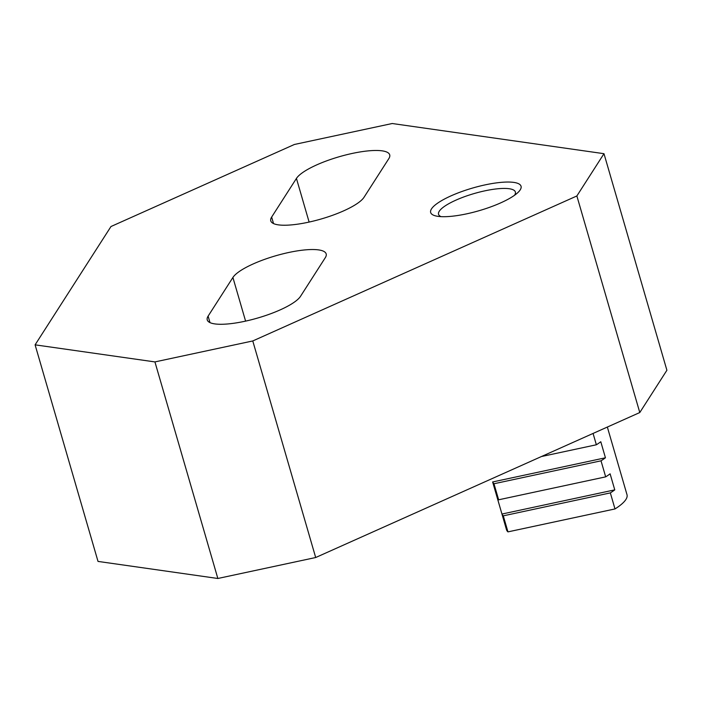<?xml version="1.0" encoding="UTF-8"?>
<svg xmlns="http://www.w3.org/2000/svg" width="702" height="702" viewBox="0 0 702 702"><rect width="100%" height="100%" fill="white"/><g stroke="black" fill="none" stroke-linecap="round" stroke-linejoin="round"><path stroke-width="1.05" d="M514.531 195.279A40.005 10.012 -16.2 0 0 514.654 195.086A40.005 10.012 -16.2 0 0 515.373 191.997A40.005 10.012 -16.2 0 0 484.863 190.839A40.005 10.012 -16.2 0 0 439.268 211.241A40.005 10.012 -16.2 0 0 438.548 214.321A40.005 10.012 -16.2 0 0 441.014 216.628M593.067 433.441L596.358 444.778A62.75 15.707 -16.2 0 0 600.789 441.742L605.449 457.783A62.75 15.707 163.8 0 1 601.017 460.819L605.677 476.86A62.75 15.707 -16.2 0 0 610.108 473.824L614.768 489.864A62.75 15.707 163.8 0 1 610.336 492.901L614.996 508.941A62.75 15.707 -16.2 0 0 625.877 499.526A62.75 15.707 -16.2 0 0 627 494.691L607.344 427.044M485.152 184.872A47.06 11.785 163.8 0 1 517.734 192.699A47.06 11.785 163.8 0 1 466.567 213.864A47.06 11.785 163.8 0 1 436.925 216.181A47.06 11.785 163.8 0 1 438.987 202.246A47.06 11.785 163.8 0 1 485.152 184.872M639.785 412.539L666.9 370.261L603.983 153.685L392.216 123.517L294.375 144.48L110.986 226.518L35.1 344.84L98.017 561.416L217.848 578.483L315.689 557.52L639.785 412.539L576.868 195.963L603.983 153.685M35.1 344.84L154.931 361.916L217.848 578.483M154.931 361.916L252.773 340.953L315.689 557.52M252.773 340.953L576.868 195.963M325.298 257.678L300.509 296.332A49.017 12.276 163.8 0 1 251.149 319.805A49.017 12.276 163.8 0 1 207.239 319.91A49.017 12.276 163.8 0 1 208.117 316.128L232.906 277.474A49.017 12.276 163.8 0 1 282.265 254.001A49.017 12.276 163.8 0 1 326.176 253.905A49.017 12.276 163.8 0 1 325.298 257.678M388.829 158.626L364.031 197.28A49.017 12.276 163.8 0 1 314.68 220.753A49.017 12.276 163.8 0 1 270.761 220.858A49.017 12.276 163.8 0 1 271.648 217.076L296.437 178.422A49.017 12.276 163.8 0 1 345.788 154.949A49.017 12.276 163.8 0 1 389.707 154.844A49.017 12.276 163.8 0 1 388.829 158.626M610.336 492.901L503.29 515.838A62.75 15.707 163.8 0 1 501.956 514.039L497.297 497.999A62.75 15.707 -16.2 0 0 498.631 499.798L493.971 483.757A62.75 15.707 163.8 0 1 492.637 481.958L506.493 529.703A62.75 15.707 -16.2 0 0 507.95 531.879L503.29 515.838M614.996 508.941L507.95 531.879M614.768 489.864L501.956 514.039M605.677 476.86L498.631 499.798M601.017 460.819L493.971 483.757M605.449 457.783L492.637 481.958M596.358 444.778L541.4 456.546M210.003 322.63L208.117 316.128M273.534 223.578L271.648 217.076M245.595 321.121L232.906 277.474M309.117 222.069L296.437 178.422"/></g></svg>
